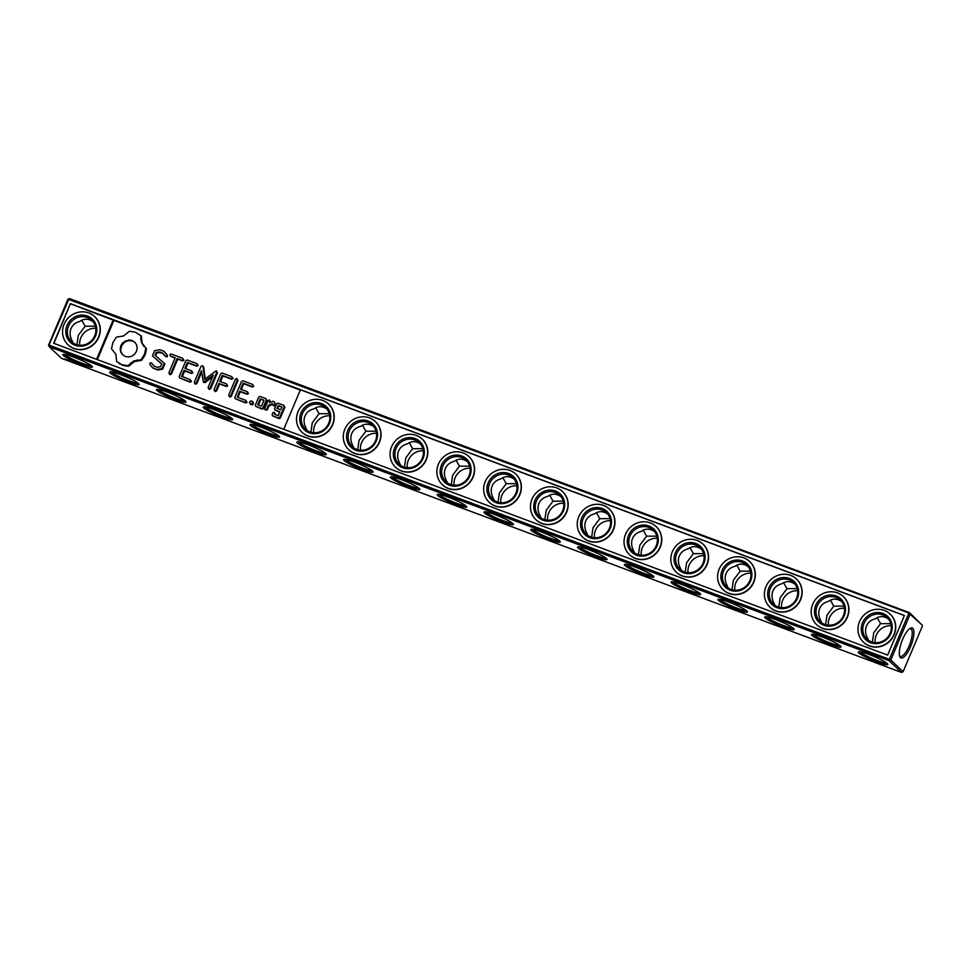 <?xml version="1.0" encoding="UTF-8"?>
<svg xmlns="http://www.w3.org/2000/svg" width="971" height="971" viewBox="0 0 971 971"><rect width="100%" height="100%" fill="white"/><g stroke="black" fill="none" stroke-linecap="round" stroke-linejoin="round"><path stroke-width="1.46" d="M922.292 625.251L909.487 612.652L910.118 614.23L922.292 625.251M909.487 612.652L69.499 298.583L67.897 299.311L48.55 345.106L49.181 346.683L61.513 358.348L901.501 672.418L903.103 671.689L922.45 625.894M79.768 345.251A14.735 13.861 133.4 0 1 95.789 328.332M313.718 432.726A14.735 13.861 133.4 0 1 329.739 415.806M360.508 450.228A14.735 13.861 133.4 0 1 376.53 433.297M407.298 467.719A14.735 13.861 133.4 0 1 423.32 450.799M454.088 485.221A14.735 13.861 133.4 0 1 470.122 468.289M500.878 502.711A14.735 13.861 133.4 0 1 516.912 485.779M547.68 520.201A14.735 13.861 133.4 0 1 563.702 503.281M594.47 537.703A14.735 13.861 133.4 0 1 610.492 520.772M641.261 555.194A14.735 13.861 133.4 0 1 657.282 538.274M688.051 572.696A14.735 13.861 133.4 0 1 704.072 555.764M734.841 590.186A14.735 13.861 133.4 0 1 750.862 573.254M781.631 607.676A14.735 13.861 133.4 0 1 797.652 590.756M828.421 625.178A14.735 13.861 133.4 0 1 844.442 608.247M875.211 642.668A14.735 13.861 133.4 0 1 891.232 625.749M903.103 671.689L890.783 660.013L910.118 614.23M900.445 657.573A15.997 5.037 -69.5 0 1 899.765 656.505A15.997 5.037 -69.5 0 1 901.901 641.188A15.997 5.037 -69.5 0 1 910.337 628.237A15.997 5.037 -69.5 0 1 911.878 643.178A15.997 5.037 -69.5 0 1 900.445 657.573M890.783 660.013L889.169 660.753L901.501 672.418M49.181 346.683L889.169 660.753M91.844 366.164A15.997 2.003 -157.1 0 0 76.952 358.396A15.997 2.003 -157.1 0 0 63.103 354.427A15.997 2.003 -157.1 0 0 76.843 362.681A15.997 2.003 -157.1 0 0 92.342 366.783A15.997 2.003 -157.1 0 0 91.844 366.164M138.635 383.654A15.997 2.003 -157.1 0 0 123.742 375.886A15.997 2.003 -157.1 0 0 109.893 371.929A15.997 2.003 -157.1 0 0 123.633 380.183A15.997 2.003 -157.1 0 0 139.132 384.273A15.997 2.003 -157.1 0 0 138.635 383.654M185.425 401.144A15.997 2.003 -157.1 0 0 170.532 393.389A15.997 2.003 -157.1 0 0 156.683 389.42A15.997 2.003 -157.1 0 0 170.423 397.673A15.997 2.003 -157.1 0 0 185.922 401.776A15.997 2.003 -157.1 0 0 185.425 401.144M232.215 418.647A15.997 2.003 -157.1 0 0 217.322 410.879A15.997 2.003 -157.1 0 0 203.473 406.922A15.997 2.003 -157.1 0 0 217.213 415.175A15.997 2.003 -157.1 0 0 232.712 419.266A15.997 2.003 -157.1 0 0 232.215 418.647M279.005 436.137A15.997 2.003 -157.1 0 0 264.112 428.369A15.997 2.003 -157.1 0 0 250.263 424.412A15.997 2.003 -157.1 0 0 264.003 432.665A15.997 2.003 -157.1 0 0 279.502 436.768A15.997 2.003 -157.1 0 0 279.005 436.137M325.795 453.639A15.997 2.003 -157.1 0 0 310.902 445.871A15.997 2.003 -157.1 0 0 297.053 441.902A15.997 2.003 -157.1 0 0 310.793 450.168A15.997 2.003 -157.1 0 0 326.292 454.258A15.997 2.003 -157.1 0 0 325.795 453.639M372.585 471.129A15.997 2.003 -157.1 0 0 357.692 463.361A15.997 2.003 -157.1 0 0 343.843 459.404A15.997 2.003 -157.1 0 0 357.583 467.658A15.997 2.003 -157.1 0 0 373.082 471.76A15.997 2.003 -157.1 0 0 372.585 471.129M419.375 488.631A15.997 2.003 -157.1 0 0 404.482 480.863A15.997 2.003 -157.1 0 0 390.633 476.895A15.997 2.003 -157.1 0 0 404.373 485.148A15.997 2.003 -157.1 0 0 419.873 489.25A15.997 2.003 -157.1 0 0 419.375 488.631M466.165 506.122A15.997 2.003 -157.1 0 0 451.272 498.354A15.997 2.003 -157.1 0 0 437.423 494.397A15.997 2.003 -157.1 0 0 451.163 502.65A15.997 2.003 -157.1 0 0 466.663 506.741A15.997 2.003 -157.1 0 0 466.165 506.122M512.955 523.612A15.997 2.003 -157.1 0 0 498.074 515.856A15.997 2.003 -157.1 0 0 484.213 511.887A15.997 2.003 -157.1 0 0 497.953 520.14A15.997 2.003 -157.1 0 0 513.453 524.243A15.997 2.003 -157.1 0 0 512.955 523.612M559.757 541.114A15.997 2.003 -157.1 0 0 544.865 533.346A15.997 2.003 -157.1 0 0 531.003 529.389A15.997 2.003 -157.1 0 0 544.743 537.643A15.997 2.003 -157.1 0 0 560.243 541.733A15.997 2.003 -157.1 0 0 559.757 541.114M606.547 558.604A15.997 2.003 -157.1 0 0 591.655 550.836A15.997 2.003 -157.1 0 0 577.794 546.879A15.997 2.003 -157.1 0 0 591.533 555.133A15.997 2.003 -157.1 0 0 607.033 559.235A15.997 2.003 -157.1 0 0 606.547 558.604M653.337 576.106A15.997 2.003 -157.1 0 0 638.445 568.338A15.997 2.003 -157.1 0 0 624.584 564.369A15.997 2.003 -157.1 0 0 638.323 572.623A15.997 2.003 -157.1 0 0 653.823 576.725A15.997 2.003 -157.1 0 0 653.337 576.106M700.127 593.597A15.997 2.003 -157.1 0 0 685.235 585.829A15.997 2.003 -157.1 0 0 671.374 581.872A15.997 2.003 -157.1 0 0 685.113 590.125A15.997 2.003 -157.1 0 0 700.613 594.216A15.997 2.003 -157.1 0 0 700.127 593.597M746.917 611.087A15.997 2.003 -157.1 0 0 732.025 603.331A15.997 2.003 -157.1 0 0 718.164 599.362A15.997 2.003 -157.1 0 0 731.916 607.615A15.997 2.003 -157.1 0 0 747.403 611.718A15.997 2.003 -157.1 0 0 746.917 611.087M793.708 628.589A15.997 2.003 -157.1 0 0 778.815 620.821A15.997 2.003 -157.1 0 0 764.954 616.864A15.997 2.003 -157.1 0 0 778.706 625.118A15.997 2.003 -157.1 0 0 794.193 629.208A15.997 2.003 -157.1 0 0 793.708 628.589M840.498 646.079A15.997 2.003 -157.1 0 0 825.605 638.311A15.997 2.003 -157.1 0 0 811.744 634.354A15.997 2.003 -157.1 0 0 825.496 642.608A15.997 2.003 -157.1 0 0 840.995 646.71A15.997 2.003 -157.1 0 0 840.498 646.079M887.288 663.581A15.997 2.003 -157.1 0 0 872.395 655.813A15.997 2.003 -157.1 0 0 858.534 651.844A15.997 2.003 -157.1 0 0 872.286 660.11A15.997 2.003 -157.1 0 0 887.785 664.2A15.997 2.003 -157.1 0 0 887.288 663.581M64.741 359.003L65.506 359.428L64.741 359.003M65.373 359.246L66.162 359.549L65.373 359.246M68.055 360.241L67.205 359.938L68.055 360.241M69.05 360.617L68.371 360.362L69.05 360.617M70.276 361.078L69.584 360.824L70.143 361.309M69.888 361.151L69.014 360.872L69.851 361.2M81.758 320.236L85.096 326.232L78.299 335.323L76.94 344.754M85.096 326.232L95.352 326.22M315.709 407.711L319.058 413.707L312.261 422.798L310.89 432.241M319.058 413.707L329.315 413.695M362.499 425.213L365.849 431.197L359.052 440.3L357.68 449.731M365.849 431.197L376.105 431.185M409.289 442.703L412.639 448.699L405.842 457.79L404.47 467.221M412.639 448.699L422.895 448.675M456.079 460.193L459.429 466.189L452.632 475.28L451.26 484.723M459.429 466.189L469.685 466.177M502.869 477.696L506.219 483.692L499.422 492.783L498.05 502.213M506.219 483.692L516.475 483.667M549.659 495.186L553.009 501.182L546.212 510.273L544.84 519.716M553.009 501.182L563.265 501.17M596.449 512.688L599.799 518.672L593.002 527.775L591.642 537.206M599.799 518.672L610.055 518.66M643.239 530.178L646.589 536.174L639.792 545.265L638.433 554.696M646.589 536.174L656.845 536.162M690.029 547.668L693.379 553.664L686.582 562.755L685.223 572.198M693.379 553.664L703.635 553.652M736.819 565.171L740.169 571.166L733.372 580.257L732.013 589.688M740.169 571.166L750.425 571.142M783.609 582.661L786.959 588.657L780.162 597.748L778.803 607.191M786.959 588.657L797.215 588.644M830.411 600.163L833.749 606.159L826.952 615.25L825.593 624.681M833.749 606.159L844.005 606.135M877.201 617.653L880.539 623.649L873.742 632.74L872.383 642.171M880.539 623.649L890.795 623.637M48.708 345.749L68.71 299.444L909.657 613.296M68.71 299.444L68.54 298.801M49.363 345.227L889.351 659.309L889.824 660.244M889.351 659.309L908.686 613.514M909.596 628.71A14.735 4.637 -69.5 0 1 910.652 628.735A14.735 4.637 -69.5 0 1 909.839 644.161A14.735 4.637 -69.5 0 1 900.335 656.335A14.735 4.637 -69.5 0 1 899.801 656.008A14.735 4.637 -69.5 0 1 899.51 655.656M64.681 354.427A14.735 1.845 -157.1 0 0 77.389 361.382A14.735 1.845 -157.1 0 0 91.238 365.654M111.471 371.929A14.735 1.845 -157.1 0 0 124.179 378.884A14.735 1.845 -157.1 0 0 138.028 383.144M158.261 389.42A14.735 1.845 -157.1 0 0 170.969 396.374A14.735 1.845 -157.1 0 0 184.818 400.635M205.051 406.922A14.735 1.845 -157.1 0 0 217.759 413.877A14.735 1.845 -157.1 0 0 231.608 418.137M251.841 424.412A14.735 1.845 -157.1 0 0 264.549 431.367A14.735 1.845 -157.1 0 0 278.398 435.627M298.631 441.902A14.735 1.845 -157.1 0 0 311.339 448.857A14.735 1.845 -157.1 0 0 325.188 453.129M345.421 459.404A14.735 1.845 -157.1 0 0 358.129 466.359A14.735 1.845 -157.1 0 0 371.978 470.619M392.211 476.895A14.735 1.845 -157.1 0 0 404.919 483.849A14.735 1.845 -157.1 0 0 418.768 488.11M439.001 494.397A14.735 1.845 -157.1 0 0 451.709 501.352A14.735 1.845 -157.1 0 0 465.558 505.612M485.791 511.887A14.735 1.845 -157.1 0 0 498.511 518.842A14.735 1.845 -157.1 0 0 512.348 523.102M532.581 529.377A14.735 1.845 -157.1 0 0 545.301 536.344A14.735 1.845 -157.1 0 0 559.138 540.604M579.384 546.879A14.735 1.845 -157.1 0 0 592.092 553.834A14.735 1.845 -157.1 0 0 605.928 558.094M626.174 564.369A14.735 1.845 -157.1 0 0 638.882 571.324A14.735 1.845 -157.1 0 0 652.73 575.597M672.964 581.872A14.735 1.845 -157.1 0 0 685.672 588.827A14.735 1.845 -157.1 0 0 699.521 593.087M719.754 599.362A14.735 1.845 -157.1 0 0 732.462 606.317A14.735 1.845 -157.1 0 0 746.311 610.577M766.544 616.864A14.735 1.845 -157.1 0 0 779.252 623.819A14.735 1.845 -157.1 0 0 793.101 628.079M813.334 634.354A14.735 1.845 -157.1 0 0 826.042 641.309A14.735 1.845 -157.1 0 0 839.891 645.569M860.124 651.844A14.735 1.845 -157.1 0 0 872.832 658.799A14.735 1.845 -157.1 0 0 886.681 663.072M92.985 321.607C88.385 318.5 84.052 318.415 79.974 321.377C75.665 322.445 72.691 324.8 71.053 328.465C69.572 332.191 69.863 336.184 71.927 340.42L73.116 342.969M307.079 430.444L305.877 427.895C303.814 423.659 303.522 419.666 305.003 415.94C306.642 412.274 309.615 409.92 313.924 408.852C318.003 405.89 322.348 405.975 326.936 409.082M353.869 447.947L352.667 445.398C350.604 441.15 350.313 437.168 351.793 433.43C353.432 429.777 356.406 427.41 360.714 426.354C364.793 423.392 369.138 423.465 373.726 426.572M400.659 465.437L399.469 462.888C397.394 458.652 397.103 454.659 398.583 450.932C400.222 447.267 403.196 444.912 407.504 443.844C411.583 440.883 415.928 440.955 420.516 444.063M447.449 482.939L446.259 480.39C444.184 476.142 443.893 472.149 445.373 468.423C447.012 464.769 449.986 462.402 454.294 461.334C458.373 458.385 462.718 458.458 467.306 461.565M494.239 500.429L493.05 497.88C490.974 493.632 490.683 489.651 492.163 485.913C493.802 482.259 496.776 479.905 501.085 478.837C505.163 475.875 509.508 475.948 514.096 479.055M541.029 517.931L539.84 515.37C537.764 511.134 537.473 507.141 538.954 503.415C540.592 499.749 543.566 497.395 547.887 496.327C551.965 493.377 556.298 493.45 560.886 496.557M587.819 535.422L586.63 532.873C584.554 528.625 584.263 524.643 585.756 520.905C587.382 517.252 590.356 514.885 594.677 513.829C598.755 510.867 603.088 510.94 607.676 514.047M634.609 552.912L633.42 550.363C631.344 546.127 631.053 542.134 632.546 538.407C634.172 534.742 637.146 532.387 641.467 531.319C645.545 528.358 649.878 528.43 654.466 531.538M681.399 570.414L680.21 567.865C678.134 563.617 677.843 559.624 679.336 555.898C680.962 552.244 683.936 549.877 688.257 548.809C692.335 545.86 696.668 545.933 701.256 549.04M728.189 587.904L727 585.355C724.924 581.107 724.633 577.126 726.126 573.388C727.752 569.734 730.726 567.38 735.047 566.311C739.125 563.35 743.458 563.423 748.046 566.53M774.979 605.406L773.79 602.857C771.714 598.609 771.423 594.616 772.916 590.89C774.542 587.237 777.516 584.87 781.837 583.802C785.915 580.852 790.248 580.925 794.836 584.032M821.769 622.897L820.58 620.348C818.504 616.1 818.213 612.118 819.706 608.38C821.332 604.727 824.306 602.36 828.627 601.304C832.705 598.342 837.038 598.415 841.639 601.522M868.56 640.387L867.37 637.838C865.295 633.602 865.003 629.609 866.496 625.882C868.135 622.217 871.108 619.862 875.417 618.794C879.495 615.832 883.828 615.917 888.429 619.025M70.398 303.644L53.66 343.273L887.652 655.109L904.402 615.468L70.398 303.644L53.903 343.37M94.721 335.857A14.735 13.861 133.4 0 1 71.49 341.658A14.735 13.861 133.4 0 1 71.551 321.425A14.735 13.861 133.4 0 1 91.747 320.26A14.735 13.861 133.4 0 1 94.721 335.857M328.671 423.332A14.735 13.861 133.4 0 1 305.44 429.133A14.735 13.861 133.4 0 1 305.501 408.9A14.735 13.861 133.4 0 1 325.698 407.735A14.735 13.861 133.4 0 1 328.671 423.332M375.461 440.822A14.735 13.861 133.4 0 1 352.23 446.636A14.735 13.861 133.4 0 1 352.291 426.403A14.735 13.861 133.4 0 1 372.488 425.225A14.735 13.861 133.4 0 1 375.461 440.822M422.251 458.324A14.735 13.861 133.4 0 1 399.02 464.126A14.735 13.861 133.4 0 1 399.081 443.893A14.735 13.861 133.4 0 1 419.278 442.727A14.735 13.861 133.4 0 1 422.251 458.324M469.042 475.814A14.735 13.861 133.4 0 1 445.81 481.616A14.735 13.861 133.4 0 1 445.871 461.383A14.735 13.861 133.4 0 1 466.068 460.218A14.735 13.861 133.4 0 1 469.042 475.814M515.832 493.317A14.735 13.861 133.4 0 1 492.6 499.118A14.735 13.861 133.4 0 1 492.661 478.885A14.735 13.861 133.4 0 1 512.858 477.708A14.735 13.861 133.4 0 1 515.832 493.317M562.622 510.807A14.735 13.861 133.4 0 1 539.39 516.608A14.735 13.861 133.4 0 1 539.451 496.375A14.735 13.861 133.4 0 1 559.648 495.21A14.735 13.861 133.4 0 1 562.622 510.807M609.412 528.309A14.735 13.861 133.4 0 1 586.181 534.111A14.735 13.861 133.4 0 1 586.241 513.877A14.735 13.861 133.4 0 1 606.438 512.7A14.735 13.861 133.4 0 1 609.412 528.309M656.202 545.799A14.735 13.861 133.4 0 1 632.971 551.601A14.735 13.861 133.4 0 1 633.031 531.368A14.735 13.861 133.4 0 1 653.24 530.202A14.735 13.861 133.4 0 1 656.202 545.799M702.992 563.289A14.735 13.861 133.4 0 1 679.761 569.091A14.735 13.861 133.4 0 1 679.821 548.858A14.735 13.861 133.4 0 1 700.03 547.693A14.735 13.861 133.4 0 1 702.992 563.289M749.782 580.792A14.735 13.861 133.4 0 1 726.551 586.593A14.735 13.861 133.4 0 1 726.611 566.36A14.735 13.861 133.4 0 1 746.82 565.183A14.735 13.861 133.4 0 1 749.782 580.792M796.572 598.282A14.735 13.861 133.4 0 1 773.341 604.083A14.735 13.861 133.4 0 1 773.402 583.85A14.735 13.861 133.4 0 1 793.61 582.685A14.735 13.861 133.4 0 1 796.572 598.282M843.374 615.784A14.735 13.861 133.4 0 1 820.131 621.586A14.735 13.861 133.4 0 1 820.192 601.352A14.735 13.861 133.4 0 1 840.401 600.175A14.735 13.861 133.4 0 1 843.374 615.784M890.164 633.274A14.735 13.861 133.4 0 1 866.933 639.076A14.735 13.861 133.4 0 1 866.994 618.843A14.735 13.861 133.4 0 1 887.191 617.677A14.735 13.861 133.4 0 1 890.164 633.274M70.604 303.838L113.898 320.381L97.331 359.598M300.318 390.075L113.898 320.381M283.738 429.303L300.44 389.772L904.353 615.578M95.534 335.978A15.997 15.051 133.4 0 1 68.844 340.663A15.997 15.051 133.4 0 1 79.537 315.344A15.997 15.051 133.4 0 1 95.534 335.978M329.485 423.453A15.997 15.051 133.4 0 1 302.794 428.138A15.997 15.051 133.4 0 1 313.499 402.819A15.997 15.051 133.4 0 1 329.485 423.453M376.275 440.955A15.997 15.051 133.4 0 1 349.584 445.64A15.997 15.051 133.4 0 1 360.29 420.309A15.997 15.051 133.4 0 1 376.275 440.955M423.065 458.446A15.997 15.051 133.4 0 1 396.374 463.131A15.997 15.051 133.4 0 1 407.08 437.812A15.997 15.051 133.4 0 1 423.065 458.446M469.855 475.948A15.997 15.051 133.4 0 1 443.164 480.633A15.997 15.051 133.4 0 1 453.87 455.302A15.997 15.051 133.4 0 1 469.855 475.948M516.645 493.438A15.997 15.051 133.4 0 1 489.954 498.123A15.997 15.051 133.4 0 1 500.66 472.792A15.997 15.051 133.4 0 1 516.645 493.438M563.435 510.928A15.997 15.051 133.4 0 1 536.757 515.613A15.997 15.051 133.4 0 1 547.45 490.294A15.997 15.051 133.4 0 1 563.435 510.928M610.225 528.43A15.997 15.051 133.4 0 1 583.547 533.115A15.997 15.051 133.4 0 1 594.24 507.784A15.997 15.051 133.4 0 1 610.225 528.43M657.015 545.92A15.997 15.051 133.4 0 1 630.337 550.606A15.997 15.051 133.4 0 1 641.03 525.287A15.997 15.051 133.4 0 1 657.015 545.92M703.805 563.423A15.997 15.051 133.4 0 1 677.127 568.108A15.997 15.051 133.4 0 1 687.82 542.777A15.997 15.051 133.4 0 1 703.805 563.423M750.595 580.913A15.997 15.051 133.4 0 1 723.917 585.598A15.997 15.051 133.4 0 1 734.61 560.279A15.997 15.051 133.4 0 1 750.595 580.913M797.385 598.415A15.997 15.051 133.4 0 1 770.707 603.1A15.997 15.051 133.4 0 1 781.4 577.769A15.997 15.051 133.4 0 1 797.385 598.415M844.175 615.905A15.997 15.051 133.4 0 1 817.497 620.59A15.997 15.051 133.4 0 1 828.19 595.259A15.997 15.051 133.4 0 1 844.175 615.905M890.965 633.395A15.997 15.051 133.4 0 1 864.287 638.081A15.997 15.051 133.4 0 1 874.98 612.762A15.997 15.051 133.4 0 1 890.965 633.395M113.279 319.787L96.578 359.319M68.091 344.826A19.371 18.218 -46.6 0 0 68.201 344.923A19.371 18.218 -46.6 0 0 98.726 337.301A19.371 18.218 -46.6 0 0 94.83 316.789A19.371 18.218 -46.6 0 0 94.721 316.692M165.119 356.199L167.206 356.915L167.449 355.435L164.135 351.356L159.79 349.73L154.632 350.677L152.435 355.884L161.72 363.967L160.567 366.698L157.253 367.281L153.891 366.031L151.549 362.996L150.08 362.863L149.85 364.356L152.508 367.778L156.999 369.453L162.011 368.579L164.245 363.3L154.972 355.204L156.113 352.497L159.426 351.915L162.8 353.177L165.119 356.199L166.587 356.321L166.818 354.84L164.135 351.356M155.603 355.762L156.732 353.092L160.045 352.509L163.177 353.675M152.508 367.778L157.63 370.048L162.63 369.162L164.864 363.882L164.245 363.3M154.134 366.116L151.549 362.996M152.435 355.884L161.696 364.004M170.35 355.981L175.193 357.789L168.893 372.706L169.427 374.102L170.835 373.422L177.135 358.517L181.905 360.302L183.337 359.683L182.742 358.311L171.187 353.99L169.804 354.621L170.35 355.981L175.059 358.105M169.427 374.102L170.046 374.697L171.454 374.017L177.754 359.112L182.524 360.896L183.956 360.277L182.742 358.311M185.667 368.628L188.058 362.96L196.737 366.201L198.169 365.582L196.955 363.627L187.282 360.01L185.922 360.654L179.174 376.627L179.708 377.95L189.369 381.567L190.802 380.96L190.207 379.6L181.528 376.36L184.065 370.339L190.814 372.864L192.234 372.245L191.651 370.861L184.915 368.349L187.439 362.377L196.106 365.618L197.538 364.999L196.955 363.627M182.281 376.639L184.696 370.922L191.433 373.447L192.865 372.828L191.651 370.861M179.708 377.95L190 382.149L191.421 381.554L190.207 379.6M208.656 388.776L209.275 389.359L210.683 388.679L217.431 372.767L216.217 370.825L204.675 379.26L203.06 366.504L202.454 365.691L201.033 366.298L194.321 382.21L194.843 383.606L196.251 382.938L201.422 370.691L203.412 382.198L213.304 375.097L208.122 387.368L208.656 388.776L210.064 388.097L216.8 372.172L216.217 370.825M203.412 382.198L205.087 382.61L212.625 376.699M194.843 383.606L195.474 384.2L196.882 383.521L201.628 372.269M205.172 378.86L203.679 367.087L202.454 365.691M220.514 381.676L222.917 375.995L231.596 379.236L233.028 378.617L231.814 376.663L222.141 373.046L220.781 373.689L214.057 389.589L214.591 390.985L215.999 390.318L218.924 383.387L225.673 385.888L227.105 385.269L226.51 383.897L219.762 381.397L222.298 375.401L230.977 378.654L232.397 378.035L231.814 376.663M214.591 390.985L215.21 391.58L216.618 390.9L219.543 383.97L226.292 386.482L227.724 385.863L226.51 383.897M229.241 396.471L229.86 397.054L231.268 396.386L237.968 380.523L236.815 378.532L235.407 379.212L228.707 395.063L229.241 396.471L230.649 395.792L237.349 379.928L236.815 378.532M251.805 401.035L253.334 402.552L253.346 403.9L252.363 404.871L250.397 404.385L249.474 402.091L250.469 401.132L251.805 401.035L252.727 403.317L250.397 404.385M272.645 415.879L278.98 418.598L280.34 417.991L284.891 407.201L283.726 405.295L278.022 403.159L276.662 403.766L274.575 408.718L275.109 410.029L279.842 411.801L278.204 415.685L274.453 414.289L274.235 412.177L272.851 412.772L272.098 414.556L272.645 415.879L278.361 418.016L279.721 417.409L284.272 406.618L283.726 405.295M275.206 414.568L274.235 412.177M275.109 410.029L279.709 412.105M255.883 406.436L262.219 409.155L263.578 408.548L266.976 400.501L265.811 398.596L260.107 396.459L258.747 397.066L255.349 405.113L255.883 406.436L261.6 408.573L262.959 407.954L266.357 399.918L265.811 398.596M241.281 389.432L243.685 383.763L252.363 387.004L253.783 386.385L252.581 384.419L242.908 380.802L241.548 381.445L234.788 397.43L235.334 398.753L244.995 402.358L246.428 401.763L245.833 400.404L237.155 397.151L239.691 391.143L246.428 393.656L247.86 393.037L247.277 391.665L240.541 389.14L243.053 383.169L251.732 386.409L253.164 385.79L252.581 384.419M237.907 397.442L240.31 391.726L247.059 394.25L248.491 393.631L247.277 391.665M235.334 398.753L245.614 402.953L247.047 402.346L245.833 400.404M270.508 402.225L269.477 399.967L268.093 400.562L264.695 408.609L265.265 409.932L266.637 409.337L268.336 405.295L272.62 403.633L273.215 405.417L275.194 404.64L274.308 401.776L272.972 401.266L269.465 402.637L269.477 399.967M273.215 405.417L273.834 405.999L275.813 405.235L274.308 401.776M265.265 409.932L267.256 409.92L268.967 405.89L272.863 404.361M116.654 361.54L122.443 365.29L128.512 366.322L134.35 361.576L141.608 360.35L145.08 354.961L146.487 348.795L142.106 343.224L141.329 336.002L135.418 332.203L129.471 331.208L123.62 335.954L116.362 337.18L112.891 342.569L111.483 348.735L115.877 354.318L116.654 361.54L121.824 364.695L127.893 365.739L133.731 360.994L140.989 359.768L144.461 354.379L145.868 348.213L141.487 342.629L140.698 335.408M863.535 642.244A19.371 18.218 -46.6 0 0 863.644 642.341A19.371 18.218 -46.6 0 0 894.17 634.718A19.371 18.218 -46.6 0 0 890.273 614.206A19.371 18.218 -46.6 0 0 890.164 614.109M816.745 624.754A19.371 18.218 -46.6 0 0 816.854 624.851A19.371 18.218 -46.6 0 0 847.38 617.216A19.371 18.218 -46.6 0 0 843.471 596.716A19.371 18.218 -46.6 0 0 843.374 596.619M769.954 607.251A19.371 18.218 -46.6 0 0 770.064 607.348A19.371 18.218 -46.6 0 0 800.59 599.726A19.371 18.218 -46.6 0 0 796.681 579.226A19.371 18.218 -46.6 0 0 796.584 579.129M723.164 589.761A19.371 18.218 -46.6 0 0 723.274 589.858A19.371 18.218 -46.6 0 0 753.799 582.236A19.371 18.218 -46.6 0 0 749.891 561.724A19.371 18.218 -46.6 0 0 749.794 561.626M676.374 572.259A19.371 18.218 -46.6 0 0 676.484 572.368A19.371 18.218 -46.6 0 0 707.009 564.734A19.371 18.218 -46.6 0 0 703.101 544.233A19.371 18.218 -46.6 0 0 703.004 544.136M629.584 554.769A19.371 18.218 -46.6 0 0 629.681 554.866A19.371 18.218 -46.6 0 0 660.219 547.243A19.371 18.218 -46.6 0 0 656.311 526.731A19.371 18.218 -46.6 0 0 656.214 526.634M582.794 537.279A19.371 18.218 -46.6 0 0 582.891 537.376A19.371 18.218 -46.6 0 0 613.429 529.741A19.371 18.218 -46.6 0 0 609.521 509.241A19.371 18.218 -46.6 0 0 609.424 509.144M536.004 519.776A19.371 18.218 -46.6 0 0 536.101 519.873A19.371 18.218 -46.6 0 0 566.639 512.251A19.371 18.218 -46.6 0 0 562.731 491.751A19.371 18.218 -46.6 0 0 562.634 491.654M489.214 502.286A19.371 18.218 -46.6 0 0 489.311 502.383A19.371 18.218 -46.6 0 0 519.849 494.749A19.371 18.218 -46.6 0 0 515.941 474.249A19.371 18.218 -46.6 0 0 515.844 474.151M442.424 484.784A19.371 18.218 -46.6 0 0 442.521 484.881A19.371 18.218 -46.6 0 0 473.059 477.259A19.371 18.218 -46.6 0 0 469.151 456.758A19.371 18.218 -46.6 0 0 469.054 456.661M395.634 467.294A19.371 18.218 -46.6 0 0 395.731 467.391A19.371 18.218 -46.6 0 0 426.269 459.769A19.371 18.218 -46.6 0 0 422.361 439.256A19.371 18.218 -46.6 0 0 422.251 439.159M348.844 449.804A19.371 18.218 -46.6 0 0 348.941 449.901A19.371 18.218 -46.6 0 0 379.479 442.266A19.371 18.218 -46.6 0 0 375.571 421.766A19.371 18.218 -46.6 0 0 375.461 421.669M302.054 432.301A19.371 18.218 -46.6 0 0 302.151 432.398A19.371 18.218 -46.6 0 0 332.689 424.776A19.371 18.218 -46.6 0 0 328.781 404.276A19.371 18.218 -46.6 0 0 328.671 404.167M98.52 337.107A19.371 18.218 -46.6 0 0 94.624 316.595A19.371 18.218 -46.6 0 0 68.067 318.136A19.371 18.218 -46.6 0 0 67.994 344.729A19.371 18.218 -46.6 0 0 98.52 337.107M332.483 424.582A19.371 18.218 -46.6 0 0 328.574 404.07A19.371 18.218 -46.6 0 0 302.03 405.611A19.371 18.218 -46.6 0 0 301.945 432.204A19.371 18.218 -46.6 0 0 332.483 424.582M379.273 442.072A19.371 18.218 -46.6 0 0 375.364 421.572A19.371 18.218 -46.6 0 0 348.82 423.113A19.371 18.218 -46.6 0 0 348.735 449.694A19.371 18.218 -46.6 0 0 379.273 442.072M426.063 459.562A19.371 18.218 -46.6 0 0 422.154 439.062A19.371 18.218 -46.6 0 0 395.61 440.603A19.371 18.218 -46.6 0 0 395.525 467.197A19.371 18.218 -46.6 0 0 426.063 459.562M472.853 477.064A19.371 18.218 -46.6 0 0 468.944 456.564A19.371 18.218 -46.6 0 0 442.4 458.094A19.371 18.218 -46.6 0 0 442.315 484.687A19.371 18.218 -46.6 0 0 472.853 477.064M519.643 494.555A19.371 18.218 -46.6 0 0 515.735 474.054A19.371 18.218 -46.6 0 0 489.19 475.596A19.371 18.218 -46.6 0 0 489.105 502.189A19.371 18.218 -46.6 0 0 519.643 494.555M566.433 512.057A19.371 18.218 -46.6 0 0 562.525 491.544A19.371 18.218 -46.6 0 0 535.98 493.086A19.371 18.218 -46.6 0 0 535.895 519.679A19.371 18.218 -46.6 0 0 566.433 512.057M613.223 529.547A19.371 18.218 -46.6 0 0 609.315 509.047A19.371 18.218 -46.6 0 0 582.77 510.588A19.371 18.218 -46.6 0 0 582.685 537.181A19.371 18.218 -46.6 0 0 613.223 529.547M660.013 547.049A19.371 18.218 -46.6 0 0 656.105 526.537A19.371 18.218 -46.6 0 0 629.56 528.078A19.371 18.218 -46.6 0 0 629.475 554.672A19.371 18.218 -46.6 0 0 660.013 547.049M706.803 564.539A19.371 18.218 -46.6 0 0 702.895 544.039A19.371 18.218 -46.6 0 0 676.35 545.568A19.371 18.218 -46.6 0 0 676.265 572.162A19.371 18.218 -46.6 0 0 706.803 564.539M753.593 582.03A19.371 18.218 -46.6 0 0 749.685 561.529A19.371 18.218 -46.6 0 0 723.14 563.071A19.371 18.218 -46.6 0 0 723.055 589.664A19.371 18.218 -46.6 0 0 753.593 582.03M800.383 599.532A19.371 18.218 -46.6 0 0 796.475 579.019A19.371 18.218 -46.6 0 0 769.93 580.561A19.371 18.218 -46.6 0 0 769.857 607.154A19.371 18.218 -46.6 0 0 800.383 599.532M847.173 617.022A19.371 18.218 -46.6 0 0 843.265 596.522A19.371 18.218 -46.6 0 0 816.72 598.063A19.371 18.218 -46.6 0 0 816.647 624.656A19.371 18.218 -46.6 0 0 847.173 617.022M893.963 634.524A19.371 18.218 -46.6 0 0 890.055 614.012A19.371 18.218 -46.6 0 0 863.51 615.553A19.371 18.218 -46.6 0 0 863.437 642.147A19.371 18.218 -46.6 0 0 893.963 634.524M157.63 370.048L156.999 369.453M162.63 369.162L162.011 368.579M156.732 353.092L156.113 352.497M160.045 352.509L159.426 351.915M167.206 356.915L166.587 356.321M167.449 355.435L166.818 354.84M171.454 374.017L170.835 373.422M177.754 359.112L177.135 358.517M182.524 360.896L181.905 360.302M183.956 360.277L183.337 359.683M190 382.149L189.369 381.567M191.421 381.554L190.802 380.96M184.696 370.922L184.065 370.339M191.433 373.447L190.814 372.864M192.865 372.828L192.234 372.245M188.058 362.96L187.439 362.377M196.737 366.201L196.106 365.618M198.169 365.582L197.538 364.999M203.679 367.087L203.06 366.504M196.882 383.521L196.251 382.938M205.087 382.61L204.468 382.028M210.683 388.679L210.064 388.097M217.431 372.767L216.8 372.172M216.618 390.9L215.999 390.318M219.543 383.97L218.924 383.387M226.292 386.482L225.673 385.888M227.724 385.863L227.105 385.269M222.917 375.995L222.298 375.401M231.596 379.236L230.977 378.654M233.028 378.617L232.397 378.035M231.268 396.386L230.649 395.792M237.968 380.523L237.349 379.928M253.334 402.552L252.715 401.97M252.363 404.871L251.732 404.276M253.346 403.9L252.727 403.317M275.412 414.083L274.793 413.5M278.98 418.598L278.361 418.016M280.34 417.991L279.721 417.409M284.891 407.201L284.272 406.618M263.578 408.548L262.959 407.954M266.976 400.501L266.357 399.918M262.219 409.155L261.6 408.573M245.614 402.953L244.995 402.358M247.047 402.346L246.428 401.763M240.31 391.726L239.691 391.143M247.059 394.25L246.428 393.656M248.491 393.631L247.86 393.037M243.685 383.763L243.053 383.169M252.363 387.004L251.732 386.409M253.783 386.385L253.164 385.79M267.256 409.92L266.637 409.337M268.967 405.89L268.336 405.295M275.813 405.235L275.194 404.64M270.654 401.885L270.035 401.29M119.712 363.955L119.093 363.372M122.443 365.29L121.824 364.695M125.405 366.079L124.786 365.497M128.512 366.322L127.893 365.739M131.158 363.555L130.539 362.96M134.35 361.576L133.731 360.994M137.894 360.484L137.275 359.889M141.608 360.35L140.989 359.768M143.587 357.789L142.968 357.207M145.08 354.961L144.461 354.379M146.063 351.939L145.444 351.356M146.487 348.795L145.868 348.213M143.89 346.307L143.259 345.712M142.106 343.224L141.487 342.629M141.232 339.716L140.601 339.134M278.179 405.49L281.918 406.885L280.68 409.811L276.941 408.415L278.179 405.49L281.784 407.201M260.252 398.79L264.003 400.186L261.442 406.242L257.703 404.834L260.252 398.79L263.869 400.501M132.068 340.457L134.835 342.217L136.583 344.863L137.178 348.043L136.474 351.393L134.544 354.281L131.801 356.199L128.597 356.988L125.295 356.491L122.528 354.718L120.768 352.072L120.173 348.905L120.877 345.555L122.807 342.666L128.767 339.947L132.068 340.457L135.054 342.557M277.694 408.694L278.798 406.072M258.456 405.125L260.883 399.372M122.929 354.973L120.768 352.072M121.387 352.667L120.173 348.905M120.792 349.499L121.496 346.149L120.877 345.555M121.496 346.149L123.438 343.249L122.807 342.666M123.438 343.249L126.181 341.331L125.562 340.748M126.181 341.331L129.386 340.542L128.767 339.947M129.386 340.542L132.687 341.039"/></g></svg>
